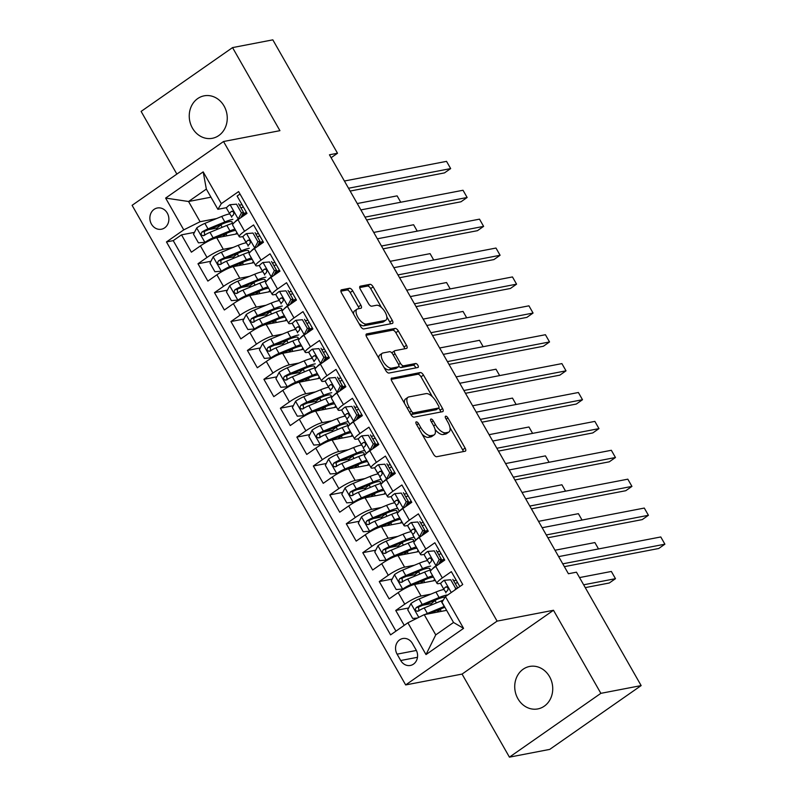 <?xml version="1.0" encoding="UTF-8"?>
<svg xmlns="http://www.w3.org/2000/svg" width="797" height="797" viewBox="0 0 797 797"><rect width="100%" height="100%" fill="white"/><g stroke="black" fill="none" stroke-linecap="round" stroke-linejoin="round"><path stroke-width="1.2" d="M416.283 421.852A2.321 1.046 55.1 0 0 416.084 421.932A2.321 1.046 55.1 0 0 416.303 424.044L433.498 454.18A3.318 1.504 55.1 0 0 436.696 456.711L465.159 451.232A3.318 1.504 55.1 0 0 465.438 451.122A3.318 1.504 55.1 0 0 465.119 448.093L447.934 417.967A2.321 1.046 55.1 0 0 445.692 416.193A2.321 1.046 55.1 0 0 445.503 416.273A2.321 1.046 55.1 0 0 445.722 418.385L447.944 422.29A10.61 4.802 55.1 0 1 448.96 431.964A10.61 4.802 55.1 0 1 448.063 432.333L445.692 432.791A10.61 4.802 55.1 0 1 435.451 424.691L433.229 420.796A2.321 1.046 55.1 0 0 430.988 419.023A2.321 1.046 55.1 0 0 430.788 419.102A2.321 1.046 55.1 0 0 431.018 421.214L433.239 425.12A10.61 4.802 55.1 0 1 434.255 434.793A10.61 4.802 55.1 0 1 433.359 435.162L430.978 435.62A10.61 4.802 55.1 0 1 420.746 427.521L418.525 423.625A2.321 1.046 55.1 0 0 416.283 421.852M192.436 128.108A21.629 18.909 -100.9 0 0 212.341 138.299A21.629 18.909 -100.9 0 0 224.067 106.031A21.629 18.909 -100.9 0 0 204.171 95.829A21.629 18.909 -100.9 0 0 192.436 128.108M517.911 698.72A21.629 18.909 -100.9 0 0 537.816 708.922A21.629 18.909 -100.9 0 0 549.541 676.643A21.629 18.909 -100.9 0 0 529.646 666.451A21.629 18.909 -100.9 0 0 517.911 698.72M151.46 224.126A10.809 9.454 -100.9 0 0 161.412 229.227A10.809 9.454 -100.9 0 0 167.28 213.088A10.809 9.454 -100.9 0 0 157.328 207.997A10.809 9.454 -100.9 0 0 151.46 224.126M352.682 290.815A3.318 1.504 55.1 0 0 349.485 288.275L341.495 289.819A3.318 1.504 55.1 0 0 341.216 289.929A3.318 1.504 55.1 0 0 341.534 292.957L360.623 326.421A3.318 1.504 55.1 0 0 363.821 328.952L392.283 323.472A3.318 1.504 55.1 0 0 392.562 323.363A3.318 1.504 55.1 0 0 392.254 320.334L373.165 286.87A3.318 1.504 55.1 0 0 369.967 284.34L360.314 286.193A3.318 1.504 55.1 0 0 360.035 286.312A3.318 1.504 55.1 0 0 360.354 289.331L368.523 303.657A3.318 1.504 55.1 0 0 371.721 306.187L376.503 305.271A8.877 4.015 55.1 0 1 384.612 311.288A8.877 4.015 55.1 0 1 385.907 320.125A8.877 4.015 55.1 0 1 385.16 320.444L366.421 324.05A8.877 4.015 55.1 0 1 358.311 318.023A8.877 4.015 55.1 0 1 357.016 309.186A8.877 4.015 55.1 0 1 357.763 308.877L360.892 308.27A3.318 1.504 55.1 0 0 361.171 308.16A3.318 1.504 55.1 0 0 360.852 305.131L352.682 290.815L350.212 292.539A3.318 1.504 55.1 0 0 347.014 290.008L340.877 291.184M279.926 130.668L232.545 47.601L272.823 39.85L337.51 153.253L329.45 154.797L568.41 573.74L576.46 572.186L641.147 685.589L600.868 693.34L553.487 610.273L497.099 621.122L223.529 141.517L279.926 130.668M391.805 378.017A3.318 1.504 55.1 0 0 391.526 378.127A3.318 1.504 55.1 0 0 391.845 381.155L410.923 414.619A3.318 1.504 55.1 0 0 414.131 417.15L442.594 411.67A3.318 1.504 55.1 0 0 442.873 411.561A3.318 1.504 55.1 0 0 442.554 408.532L423.466 375.068A3.318 1.504 55.1 0 0 420.268 372.538L391.317 378.356M385.778 370.515L366.69 337.051A3.318 1.504 55.1 0 1 366.371 334.033A3.318 1.504 55.1 0 1 366.65 333.913L395.113 328.434A3.318 1.504 55.1 0 1 398.321 330.974L406.49 345.29A3.318 1.504 55.1 0 1 406.799 348.319A3.318 1.504 55.1 0 1 406.52 348.428L394.973 350.65A3.318 1.504 55.1 0 0 394.694 350.77A3.318 1.504 55.1 0 0 395.013 353.788L400.433 363.293A3.318 1.504 55.1 0 0 403.631 365.823L415.645 363.512A2.321 1.046 55.1 0 1 417.767 365.086A2.321 1.046 55.1 0 1 418.106 367.397A2.321 1.046 55.1 0 1 417.917 367.487L388.976 373.056A3.318 1.504 55.1 0 1 385.778 370.515M217.332 227.962L208.655 229.636M194.438 232.375L181.507 234.856L191.39 252.191L200.416 245.904L207.001 257.461A13.519 2.381 -29.7 0 1 223.329 249.322L233.083 247.439M233.82 256.853L225.133 258.527M210.916 261.267L197.985 263.757L207.868 281.092L216.894 274.796L223.479 286.352A13.519 2.381 -29.7 0 1 239.807 278.213L249.561 276.34M250.298 285.754L241.611 287.418M227.394 290.158L214.463 292.648L224.355 309.983L233.372 303.687L239.967 315.243A13.519 2.381 -29.7 0 1 256.295 307.104L266.039 305.231M266.776 314.646L258.089 316.309M243.872 319.049L230.941 321.54L240.833 338.874L249.85 332.578L256.445 344.135A13.519 2.381 -29.7 0 1 272.773 335.995L282.517 334.122M283.254 343.537L274.567 345.201M260.36 347.94L247.419 350.431L257.311 367.766L266.328 361.469L272.923 373.026A13.519 2.381 -29.7 0 1 289.251 364.887L298.995 363.014M299.732 372.428L291.054 374.102M276.838 376.832L263.907 379.322L273.789 396.657L282.805 390.361L289.401 401.917A13.519 2.381 -29.7 0 1 305.729 393.778L315.473 391.905M316.22 401.319L307.532 402.993M293.316 405.723L280.385 408.213L290.267 425.548L299.293 419.252L305.879 430.808A13.519 2.381 -29.7 0 1 322.207 422.669L331.96 420.796M332.698 430.211L324.01 431.884M309.794 434.614L296.863 437.105L306.745 454.439L315.771 448.143L322.357 459.7A13.519 2.381 -29.7 0 1 338.695 451.56L348.438 449.687M349.176 459.102L340.488 460.776M326.272 463.505L313.341 465.996L323.233 483.331L332.249 477.034L338.845 488.591A13.519 2.381 -29.7 0 1 355.173 480.452L364.916 478.579M365.654 487.993L356.966 489.667M342.76 492.397L329.819 494.887L339.711 512.222L348.727 505.926L355.323 517.482A13.519 2.381 -29.7 0 1 371.651 509.343L381.394 507.47M382.132 516.884L373.444 518.558M359.238 521.288L346.297 523.778L356.189 541.113L365.205 534.817L371.8 546.373A13.519 2.381 -29.7 0 1 388.129 538.244L397.872 536.361M398.61 545.776L389.932 547.449M375.716 550.189L362.784 552.67L372.667 570.004L381.693 563.708L388.278 575.275A13.519 2.381 -29.7 0 1 404.607 567.135L414.35 565.252M415.098 574.667L406.41 576.341M392.194 579.08L379.262 581.561L389.145 598.896L398.171 592.609A13.519 2.381 -29.7 0 1 414.5 584.47L435.341 580.455M459.829 586.542L451.341 571.648L442.325 577.945A13.519 2.381 -29.7 0 0 437.025 583.404A13.519 2.381 -29.7 0 0 438.878 583.603L440.89 583.215M437.025 583.404L430.43 571.847A13.519 2.381 -29.7 0 1 435.73 566.388L444.746 560.092L434.863 542.757L425.837 549.053A13.519 2.381 -29.7 0 0 420.547 554.513A13.519 2.381 -29.7 0 0 422.4 554.712L424.412 554.323M420.547 554.513L413.952 542.956A13.519 2.381 150.3 0 1 419.252 537.497L428.268 531.201L418.385 513.866L409.359 520.162A13.519 2.381 -29.7 0 0 404.069 525.621A13.519 2.381 -29.7 0 0 405.922 525.821L407.934 525.432M404.069 525.621L397.474 514.065A13.519 2.381 150.3 0 1 402.774 508.606L411.79 502.309L401.897 484.974L392.881 491.271A13.519 2.381 -29.7 0 0 387.581 496.73A13.519 2.381 -29.7 0 0 389.444 496.93L391.457 496.541M387.581 496.73L380.996 485.174A13.519 2.381 150.3 0 1 386.286 479.714L395.312 473.418L385.419 456.083L376.403 462.38A13.519 2.381 -29.7 0 0 371.103 467.839A13.519 2.381 -29.7 0 0 372.966 468.038L374.979 467.65M371.103 467.839L364.518 456.282A13.519 2.381 150.3 0 1 369.808 450.823L378.834 444.527L368.941 427.192L359.925 433.488A13.519 2.381 -29.7 0 0 354.625 438.948A13.519 2.381 -29.7 0 0 356.478 439.147L358.491 438.758M354.625 438.948L348.03 427.391A13.519 2.381 150.3 0 1 353.33 421.932L362.346 415.635L352.463 398.301L343.447 404.597A13.519 2.381 -29.7 0 0 338.147 410.047A13.519 2.381 -29.7 0 0 340 410.256L342.013 409.867M338.147 410.047L331.552 398.49A13.519 2.381 150.3 0 1 336.852 393.041L345.868 386.744L335.985 369.409L326.959 375.706A13.519 2.381 -29.7 0 0 321.669 381.155A13.519 2.381 -29.7 0 0 323.522 381.365L325.535 380.976M321.669 381.155L315.074 369.599A13.519 2.381 150.3 0 1 320.374 364.149L329.39 357.853L319.507 340.518L310.481 346.815A13.519 2.381 -29.7 0 0 305.191 352.264A13.519 2.381 -29.7 0 0 307.044 352.473L309.057 352.085M305.191 352.264L298.596 340.708A13.519 2.381 150.3 0 1 303.896 335.258L312.912 328.962L303.019 311.627L294.003 317.923A13.519 2.381 -29.7 0 0 288.703 323.373A13.519 2.381 -29.7 0 0 290.566 323.582L292.579 323.193M288.703 323.373L282.118 311.816A13.519 2.381 150.3 0 1 287.408 306.357L296.434 300.07L286.541 282.736L277.525 289.022A13.519 2.381 -29.7 0 0 272.225 294.482A13.519 2.381 -29.7 0 0 274.088 294.681L276.101 294.302M272.225 294.482L265.64 282.925A13.519 2.381 150.3 0 1 270.93 277.466L279.956 271.179L270.063 253.835L261.047 260.131A13.519 2.381 -29.7 0 0 255.747 265.59A13.519 2.381 -29.7 0 0 257.6 265.79L259.613 265.411M255.747 265.59L249.152 254.034A13.519 2.381 150.3 0 1 254.452 248.574L263.468 242.278L253.585 224.943L244.559 231.24A13.519 2.381 -29.7 0 0 239.269 236.699A13.519 2.381 -29.7 0 0 241.122 236.898L243.135 236.51M200.416 245.904A13.519 2.381 150.3 0 1 216.744 237.765L237.586 233.75M216.894 274.796A13.519 2.381 150.3 0 1 233.222 266.656L254.064 262.641M233.372 303.687A13.519 2.381 150.3 0 1 249.7 295.548L270.542 291.533M249.85 332.578A13.519 2.381 150.3 0 1 266.178 324.439L287.03 320.424M266.328 361.469A13.519 2.381 150.3 0 1 282.656 353.33L303.508 349.315M282.805 390.361A13.519 2.381 150.3 0 1 299.144 382.221L319.986 378.206M299.293 419.252A13.519 2.381 150.3 0 1 315.622 411.113L336.464 407.108M315.771 448.143A13.519 2.381 150.3 0 1 332.1 440.004L352.941 435.999M332.249 477.034A13.519 2.381 150.3 0 1 348.578 468.895L369.419 464.89M348.727 505.926A13.519 2.381 150.3 0 1 365.056 497.786L385.907 493.781M365.205 534.817A13.519 2.381 150.3 0 1 381.534 526.678L402.385 522.673M381.693 563.708A13.519 2.381 150.3 0 1 398.022 555.579L418.863 551.564M416.044 649.824L412.418 643.468A10.471 9.156 -100.9 0 0 402.774 638.527A10.471 9.156 -100.9 0 0 397.095 654.158L400.722 660.514A10.471 9.156 -100.9 0 0 410.355 665.455A10.471 9.156 -100.9 0 0 416.044 649.824M497.099 621.122L405.663 684.932L132.103 205.327L223.529 141.517M181.507 234.856L173.228 240.634L166.463 241.939L390.58 634.87L407.885 622.796L424.213 614.656L446.629 610.343M166.463 241.939L183.758 229.865L165.627 198.084L203.185 171.873L221.317 203.653L238.612 191.579L462.738 584.51L445.443 596.584L463.565 628.365L426.006 654.576L407.885 622.796M258.497 233.561L255.877 234.059M274.975 262.452L272.355 262.95M291.453 291.343L288.833 291.851M307.931 320.235L305.311 320.743M324.419 349.126L321.789 349.634M340.897 378.017L338.277 378.525M357.375 406.908L354.755 407.416M373.853 435.8L371.233 436.308M390.331 464.691L387.711 465.199M406.809 493.582L404.189 494.09M423.297 522.483L420.667 522.981M439.775 551.375L437.154 551.873M408.672 607.972L395.74 610.452L404.756 604.166A13.519 2.381 -29.7 0 1 421.085 596.026L430.838 594.144M456.253 580.266L453.632 580.764M240.007 194.03L237.107 196.052L246.99 213.387L237.974 219.683A13.519 2.381 150.3 0 0 232.674 225.143L239.269 236.699M379.262 581.561L388.278 575.275M362.784 552.67L371.8 546.373M346.297 523.778L355.323 517.482M329.819 494.887L338.845 488.591M313.341 465.996L322.357 459.7M296.863 437.105L305.879 430.808M280.385 408.213L289.401 401.917M263.907 379.322L272.923 373.026M247.419 350.431L256.445 344.135M230.941 321.54L239.967 315.243M214.463 292.648L223.479 286.352M197.985 263.757L207.001 257.461M173.228 240.634L395.95 631.124M395.74 610.452L404.228 625.346M210.966 197.188L188.55 201.502L200.087 221.725L216.595 218.547M424.213 614.656L435.75 634.88L453.533 622.467L442.006 602.243L445.443 596.584M553.487 610.273L462.061 674.083L509.432 757.15L600.868 693.34M509.432 757.15L549.711 749.399L641.147 685.589M232.545 47.601L141.119 111.411L176.864 174.085M462.061 674.083L405.663 684.932M331.114 157.716L337.51 153.253M226.657 207.619L217.88 209.312L206.343 189.088L188.55 201.502L165.627 198.084M242.019 204.67L239.399 205.168M431.575 603.558L422.888 605.232M221.317 203.653L217.88 209.312M200.087 221.725L183.758 229.865M435.75 634.88L426.006 654.576M453.533 622.467L463.565 628.365M203.185 171.873L206.343 189.088M422.121 434.235A10.61 4.802 55.1 0 0 428.507 437.344L430.978 435.62M434.255 434.793L431.785 436.517A10.61 4.802 55.1 0 1 430.878 436.895L428.507 437.344M435.072 429.483A10.61 4.802 55.1 0 0 443.222 434.514L445.692 432.791M448.96 431.964L446.489 433.688A10.61 4.802 55.1 0 1 445.593 434.056L443.222 434.514M463.306 451.59A3.318 1.504 55.1 0 0 462.649 449.817L449.996 427.62M432.373 396.737L420.995 376.792A3.318 1.504 55.1 0 0 417.797 374.261L391.188 379.382M440.741 412.029A3.318 1.504 55.1 0 0 440.083 410.256L438.778 407.964A2.321 1.046 55.1 0 0 438.559 405.842L436.218 401.728A10.61 4.802 55.1 0 0 425.987 393.628L408.901 396.916A10.61 4.802 55.1 0 0 408.004 397.285A10.61 4.802 55.1 0 0 409.02 406.958L411.362 411.073A2.321 1.046 55.1 0 0 413.603 412.846L438.589 408.034A2.321 1.046 55.1 0 0 438.788 407.954L436.318 409.678A2.321 1.046 55.1 0 0 436.457 409.528M410.903 414.579A2.321 1.046 55.1 0 0 411.132 414.57L413.603 412.846M436.318 409.678A2.321 1.046 55.1 0 1 436.118 409.758L411.132 414.57M408.004 397.285L405.534 399.008A10.61 4.802 55.1 0 0 404.497 403.352M366.032 335.288L392.642 330.167L395.113 328.434M404.667 348.787A3.318 1.504 55.1 0 0 404.009 347.014L395.85 332.698A3.318 1.504 55.1 0 0 392.642 330.167M392.503 352.374A3.318 1.504 55.1 0 0 392.224 352.493A3.318 1.504 55.1 0 0 391.905 352.981M398.849 366.251A3.318 1.504 55.1 0 0 401.16 367.547L413.175 365.235L415.645 363.512M415.795 367.885A2.321 1.046 55.1 0 0 413.175 365.235M382.998 352.961A8.877 4.015 55.1 0 0 382.241 353.27A8.877 4.015 55.1 0 0 383.546 362.107A8.877 4.015 55.1 0 0 391.656 368.134L398.251 366.859A3.318 1.504 55.1 0 0 398.53 366.74A3.318 1.504 55.1 0 0 398.221 363.721L392.801 354.217A3.318 1.504 55.1 0 0 389.603 351.686L382.998 352.961M382.241 353.27L379.77 354.994A8.877 4.015 55.1 0 0 378.884 358.441M384.005 367.417A8.877 4.015 55.1 0 0 389.175 369.858L391.656 368.134M396.268 368.244A3.318 1.504 55.1 0 1 396.059 368.473A3.318 1.504 55.1 0 1 395.78 368.583L389.175 369.858M359.039 308.628A3.318 1.504 55.1 0 0 358.381 306.855L350.212 292.539M357.016 309.186L354.545 310.91A8.877 4.015 55.1 0 0 353.619 314.148M358.959 323.502A8.877 4.015 55.1 0 0 363.95 325.774L366.421 324.05M385.907 320.125L383.437 321.858A8.877 4.015 55.1 0 1 382.69 322.167L363.95 325.774M381.494 307.542L370.695 288.594A3.318 1.504 55.1 0 0 367.497 286.063L359.696 287.568M390.43 323.831A3.318 1.504 55.1 0 0 389.783 322.058L386.834 316.887M425 614.507A8.956 1.574 -29.7 0 1 427.351 613.431L444.198 606.487A25.853 4.553 -29.7 0 1 444.377 606.407M429.165 613.71L442.265 608.3A21.459 3.786 -29.7 0 1 444.885 607.294M417.439 618.034L412.677 618.442L407.735 609.775L411.033 603.439A8.956 1.574 -29.7 0 1 419.112 598.985L435.949 592.041A25.853 4.553 -29.7 0 1 443.979 589.481M436.427 599.653A21.459 3.786 -29.7 0 1 435.072 600.619A10.64 1.873 150.3 0 0 431.028 604.833L431.167 605.072M438.519 610.821A2.032 0.917 55.1 0 0 437.643 610.213M585.267 587.618L609.297 582.996L615.473 578.682L611.359 571.459L579.539 577.576M441.219 611.389L440.183 609.575A10.64 1.873 150.3 0 0 436.965 612.206M447.097 594.97A25.853 4.553 150.3 0 0 439.087 597.531L422.241 604.475A8.956 1.574 150.3 0 0 416.213 607.593C414.709 610.123 415.367 611.279 418.196 611.06A8.956 1.574 -29.7 0 1 424.223 607.942L441.06 600.998A25.853 4.553 -29.7 0 1 443.291 600.111M440.183 609.575A21.459 3.786 150.3 0 0 441.528 608.609M418.913 610.92L418.535 607.145A4.563 0.807 -29.7 0 1 420.308 606.298L437.154 599.344A21.459 3.786 -29.7 0 1 445.115 597.122M417.489 611.339L418.196 611.06M583.663 584.799L615.473 578.682M454.858 590.019L455.675 588.435L450.733 579.768L444.148 580.326A8.956 1.574 150.3 0 0 440.761 583.852A8.956 1.574 150.3 0 0 440.771 583.872L443.879 589.322A8.956 1.574 150.3 0 0 443.899 589.362L445.892 592.37M444.148 580.326L450.733 579.768M455.197 583.504A21.459 3.786 150.3 0 0 457.538 582.527M457.747 587.997L452.826 579.359M564.366 566.657L658.721 548.495L664.897 544.192L562.762 563.838M664.897 544.192L660.783 536.959L558.647 556.615M445.872 592.809L445.882 592.829A8.956 1.574 -29.7 0 1 445.872 592.809A8.956 1.574 -29.7 0 1 447.595 590.537C448.581 588.106 447.924 586.951 445.623 587.07A8.956 1.574 150.3 0 0 443.889 589.342L440.761 583.852M446.131 586.831L446.728 586.851M455.675 588.435L457.677 588.047M427.501 560.59A25.853 4.553 -29.7 0 0 419.471 563.14L402.634 570.094A8.956 1.574 -29.7 0 0 394.555 574.537L391.257 580.883L396.199 589.551L402.794 588.993A8.956 1.574 -29.7 0 1 410.873 584.54L427.71 577.586A25.853 4.553 -29.7 0 1 432.681 575.783M402.794 588.993L404.607 588.634M405.713 588.047A4.563 0.807 -29.7 0 1 408.941 586.363L425.787 579.409A21.459 3.786 -29.7 0 1 433.478 577.187M434.654 579.24A21.459 3.786 -29.7 0 1 433.349 580.834M419.939 570.762A21.459 3.786 -29.7 0 1 418.594 571.728A10.64 1.873 150.3 0 0 414.55 575.942L414.689 576.181M422.041 581.93A2.032 0.917 55.1 0 0 421.155 581.322M424.741 582.497L423.705 580.684A10.64 1.873 150.3 0 0 420.487 583.314M430.619 566.079A25.853 4.553 150.3 0 0 422.609 568.63L405.763 575.583A8.956 1.574 150.3 0 0 399.735 578.702C398.221 581.232 398.889 582.388 401.708 582.169A8.956 1.574 -29.7 0 1 407.735 579.05L424.582 572.097A25.853 4.553 -29.7 0 1 431.575 569.745M423.705 580.684A21.459 3.786 150.3 0 0 425.05 579.718M402.435 582.029L402.057 578.253A4.563 0.807 -29.7 0 1 403.83 577.407L420.677 570.453A21.459 3.786 -29.7 0 1 429.892 568.729A21.459 3.786 -29.7 0 1 429.533 570.293M401.011 582.438L401.708 582.169M598.517 548.944L594.881 542.568L555.001 550.239M411.023 531.699A25.853 4.553 -29.7 0 0 402.993 534.249L386.147 541.203A8.956 1.574 -29.7 0 0 378.067 545.646L374.779 551.992L379.721 560.66L386.316 560.092A8.956 1.574 -29.7 0 1 394.385 555.648L411.232 548.695A25.853 4.553 -29.7 0 1 416.193 546.891M386.316 560.092L388.129 559.743M389.235 559.155A4.563 0.807 -29.7 0 1 392.463 557.472L409.299 550.518A21.459 3.786 -29.7 0 1 417 548.296M418.166 550.348A21.459 3.786 -29.7 0 1 416.871 551.942M403.461 541.87A21.459 3.786 -29.7 0 1 402.116 542.837A10.64 1.873 150.3 0 0 398.072 547.041L398.211 547.29M405.553 553.038A2.032 0.917 55.1 0 0 404.677 552.431M408.263 553.606L407.227 551.793A10.64 1.873 150.3 0 0 404.009 554.423M414.141 537.188A25.853 4.553 150.3 0 0 406.121 539.738L389.285 546.692A8.956 1.574 150.3 0 0 383.257 549.81C381.743 552.341 382.401 553.497 385.23 553.277A8.956 1.574 -29.7 0 1 391.257 550.159L408.104 543.205A25.853 4.553 -29.7 0 1 415.098 540.854M407.227 551.793A21.459 3.786 150.3 0 0 408.572 550.827M385.957 553.138L385.569 549.362A4.563 0.807 -29.7 0 1 387.352 548.515L404.199 541.562A21.459 3.786 -29.7 0 1 413.404 539.838A21.459 3.786 -29.7 0 1 413.055 541.402M384.533 553.546L385.23 553.277M582.039 520.052L578.393 513.676L538.523 521.348M394.545 502.807A25.853 4.553 -29.7 0 0 386.515 505.358L369.669 512.312A8.956 1.574 -29.7 0 0 361.589 516.755L358.301 523.101L363.243 531.768L369.828 531.201A8.956 1.574 -29.7 0 1 377.908 526.757L394.754 519.803A25.853 4.553 -29.7 0 1 399.715 518M369.828 531.201L371.651 530.852M372.757 530.264A4.563 0.807 -29.7 0 1 375.985 528.58L392.821 521.627A21.459 3.786 -29.7 0 1 400.522 519.405M401.688 521.457A21.459 3.786 -29.7 0 1 400.393 523.051M386.983 512.969A21.459 3.786 -29.7 0 1 385.638 513.945A10.64 1.873 150.3 0 0 381.594 518.15L381.733 518.399M389.075 524.147A2.032 0.917 55.1 0 0 388.199 523.539M391.775 524.715L390.749 522.902A10.64 1.873 150.3 0 0 387.531 525.532M397.663 508.297A25.853 4.553 150.3 0 0 389.643 510.847L372.797 517.801A8.956 1.574 150.3 0 0 366.779 520.919C365.265 523.45 365.923 524.605 368.752 524.386A8.956 1.574 -29.7 0 1 374.779 521.268L391.626 514.314A25.853 4.553 -29.7 0 1 398.62 511.963M390.749 522.902A21.459 3.786 150.3 0 0 392.094 521.925M369.479 524.247L369.091 520.471A4.563 0.807 -29.7 0 1 370.874 519.624L387.721 512.67A21.459 3.786 -29.7 0 1 396.926 510.947A21.459 3.786 -29.7 0 1 396.577 512.511M368.055 524.655L368.752 524.386M565.551 491.161L561.915 484.785L522.045 492.456M378.067 473.916A25.853 4.553 -29.7 0 0 370.037 476.467L353.191 483.42A8.956 1.574 -29.7 0 0 345.111 487.864L341.813 494.2L346.765 502.877L353.35 502.309A8.956 1.574 -29.7 0 1 361.43 497.866L378.276 490.912A25.853 4.553 -29.7 0 1 383.237 489.109M353.35 502.309L355.173 501.961M356.269 501.373A4.563 0.807 -29.7 0 1 359.497 499.689L376.343 492.735A21.459 3.786 -29.7 0 1 384.044 490.514M385.21 492.566A21.459 3.786 -29.7 0 1 383.915 494.16M370.505 484.078A21.459 3.786 -29.7 0 1 369.16 485.054A10.64 1.873 150.3 0 0 365.106 489.258L365.245 489.507M372.597 495.256A2.032 0.917 55.1 0 0 371.721 494.648M375.297 495.824L374.261 494.01A10.64 1.873 150.3 0 0 371.043 496.641M381.185 479.405A25.853 4.553 150.3 0 0 373.165 481.956L356.319 488.91A8.956 1.574 150.3 0 0 350.291 492.028C348.787 494.558 349.445 495.714 352.274 495.495A8.956 1.574 -29.7 0 1 358.301 492.377L375.148 485.423A25.853 4.553 -29.7 0 1 382.142 483.072M374.261 494.01A21.459 3.786 150.3 0 0 375.616 493.034M353.001 495.355L352.613 491.58A4.563 0.807 -29.7 0 1 354.396 490.733L371.233 483.779A21.459 3.786 -29.7 0 1 380.448 482.046A21.459 3.786 -29.7 0 1 380.099 483.62M351.577 495.764L352.274 495.495M549.073 462.27L545.437 455.884L505.567 463.565M436.676 565.731L435.899 565.88L439.197 559.544L434.255 550.876L427.66 551.434A8.956 1.574 150.3 0 0 424.283 554.961A8.956 1.574 150.3 0 0 424.293 554.981L427.411 560.45A8.956 1.574 150.3 0 0 427.421 560.47L429.414 563.479M427.66 551.434L434.255 550.876M438.719 554.612A21.459 3.786 150.3 0 0 441.06 553.626M435.899 565.88A8.956 1.574 150.3 0 0 432.691 568.719M439.197 559.544L441.289 559.135L436.348 550.468M441.289 559.135L438.539 564.425M547.888 537.766L642.243 519.604L648.419 515.29L546.284 534.946M648.419 515.29L644.295 508.068L542.159 527.724M439.824 561.965A25.853 4.553 150.3 0 0 444.626 559.883M444.188 559.115A21.459 3.786 -29.7 0 1 440.522 560.61M429.384 563.917L429.394 563.937A8.956 1.574 -29.7 0 1 429.384 563.917A8.956 1.574 -29.7 0 1 431.117 561.646C432.104 559.215 431.436 558.059 429.145 558.179A8.956 1.574 150.3 0 0 427.411 560.45L424.293 554.981M429.653 557.94L430.25 557.96M420.198 536.839L419.421 536.989L422.719 530.643L417.777 521.975L411.182 522.543A8.956 1.574 150.3 0 0 407.795 526.07A8.956 1.574 150.3 0 0 407.805 526.08L412.936 534.588M411.182 522.543L417.777 521.975M422.231 525.721A21.459 3.786 150.3 0 0 424.582 524.735M419.421 536.989A8.956 1.574 150.3 0 0 416.213 539.828M422.719 530.643L424.811 530.244L419.87 521.577M424.811 530.244L422.061 535.534M531.41 508.865L625.765 490.713L631.941 486.399L529.806 506.055M631.941 486.399L627.817 479.176L525.681 498.832M423.337 533.073A25.853 4.553 150.3 0 0 428.148 530.991M427.71 530.224A21.459 3.786 -29.7 0 1 424.044 531.719M412.906 535.026L415.835 540.157L412.916 535.036A8.956 1.574 -29.7 0 1 412.906 535.026A8.956 1.574 -29.7 0 1 414.639 532.755C415.616 530.324 414.958 529.168 412.657 529.288A8.956 1.574 150.3 0 0 410.933 531.559A8.956 1.574 150.3 0 0 410.943 531.569M413.175 529.049L413.773 529.069M403.72 507.948L402.943 508.097L406.241 501.751L401.289 493.084L394.704 493.652A8.956 1.574 150.3 0 0 391.317 497.179A8.956 1.574 150.3 0 0 391.327 497.189L396.458 505.697M394.704 493.652L401.289 493.084M405.753 496.83A21.459 3.786 150.3 0 0 408.104 495.844M402.943 508.097A8.956 1.574 150.3 0 0 399.725 510.927M406.241 501.751L408.333 501.353L403.392 492.685M408.333 501.353L405.583 506.643M514.932 479.973L609.277 461.822L615.463 457.508L513.328 477.164M615.463 457.508L611.339 450.285L509.203 469.941M406.859 504.182A25.853 4.553 150.3 0 0 411.67 502.09M411.232 501.333A21.459 3.786 -29.7 0 1 407.566 502.827M396.428 506.135L399.357 511.266L396.438 506.145A8.956 1.574 -29.7 0 1 396.428 506.135A8.956 1.574 -29.7 0 1 398.161 503.863C399.138 501.423 398.48 500.267 396.179 500.396A8.956 1.574 150.3 0 0 394.445 502.668A8.956 1.574 150.3 0 0 394.455 502.678L391.327 497.189M396.697 500.157L397.295 500.177M387.232 479.057L386.465 479.206L389.763 472.86L384.812 464.193L378.226 464.751A8.956 1.574 150.3 0 0 374.839 468.287A8.956 1.574 150.3 0 0 374.849 468.297L379.98 476.805M378.226 464.751L384.812 464.193M389.275 467.939A21.459 3.786 150.3 0 0 391.626 466.952M386.465 479.206A8.956 1.574 150.3 0 0 383.247 482.036M389.763 472.86L391.855 472.462L386.914 463.794M391.855 472.462L389.105 477.752M498.454 451.082L592.799 432.93L598.975 428.617L496.84 448.273M598.975 428.617L594.861 421.394L492.725 441.05M390.381 475.291A25.853 4.553 150.3 0 0 395.182 473.199M394.754 472.442A21.459 3.786 -29.7 0 1 391.088 473.936M379.95 477.244L382.869 482.374L379.96 477.254A8.956 1.574 -29.7 0 1 379.95 477.244A8.956 1.574 -29.7 0 1 381.683 474.972C382.66 472.531 382.002 471.376 379.701 471.495A8.956 1.574 150.3 0 0 377.967 473.777A8.956 1.574 150.3 0 0 377.977 473.787L374.849 468.297M380.209 471.266L380.817 471.286M361.579 445.025A25.853 4.553 -29.7 0 0 353.559 447.575L336.713 454.529A8.956 1.574 -29.7 0 0 328.633 458.972L325.335 465.309L330.277 473.976L336.872 473.418A8.956 1.574 -29.7 0 1 344.952 468.975L361.798 462.021A25.853 4.553 -29.7 0 1 366.759 460.208M336.872 473.418L338.685 473.069M339.791 472.482A4.563 0.807 -29.7 0 1 343.019 470.788L359.865 463.844A21.459 3.786 -29.7 0 1 367.556 461.622M368.732 463.675A21.459 3.786 -29.7 0 1 367.437 465.269M354.027 455.187A21.459 3.786 -29.7 0 1 352.682 456.163A10.64 1.873 150.3 0 0 348.628 460.367L348.767 460.616M356.12 466.365A2.032 0.917 55.1 0 0 355.243 465.757M358.819 466.922L357.783 465.119A10.64 1.873 150.3 0 0 354.565 467.749M364.707 450.514A25.853 4.553 150.3 0 0 356.687 453.065L339.841 460.018A8.956 1.574 150.3 0 0 333.813 463.127C332.309 465.667 332.967 466.823 335.796 466.604A8.956 1.574 -29.7 0 1 341.823 463.485L358.66 456.532A25.853 4.553 -29.7 0 1 365.664 454.18M357.783 465.119A21.459 3.786 150.3 0 0 359.138 464.143M336.523 466.454L336.135 462.688A4.563 0.807 -29.7 0 1 337.908 461.832L354.755 454.888A21.459 3.786 -29.7 0 1 363.97 453.154A21.459 3.786 -29.7 0 1 363.611 454.728M335.089 466.873L335.796 466.604M532.595 433.379L528.959 426.993L489.089 434.674M370.754 450.166L369.987 450.305L373.275 443.969L368.334 435.301L361.748 435.859A8.956 1.574 150.3 0 0 358.361 439.396A8.956 1.574 150.3 0 0 358.371 439.406L363.502 447.914M361.748 435.859L368.334 435.301M372.797 439.047A21.459 3.786 150.3 0 0 375.138 438.061M369.987 450.305A8.956 1.574 150.3 0 0 366.769 453.144M373.275 443.969L375.377 443.57L370.426 434.903M375.377 443.57L372.627 448.86M481.966 422.191L576.321 404.039L582.497 399.725L480.362 419.381M582.497 399.725L578.383 392.503L476.247 412.159M373.903 446.4A25.853 4.553 150.3 0 0 378.705 444.308M378.276 443.55A21.459 3.786 -29.7 0 1 374.61 445.045M363.472 448.352L366.391 453.483L363.482 448.362A8.956 1.574 -29.7 0 1 363.472 448.352A8.956 1.574 -29.7 0 1 365.195 446.071C366.182 443.64 365.524 442.484 363.223 442.604A8.956 1.574 150.3 0 0 361.489 444.885A8.956 1.574 150.3 0 0 361.499 444.895L358.371 439.406M363.731 442.365L364.329 442.395M345.101 416.134A25.853 4.553 -29.7 0 0 337.071 418.684L320.235 425.628A8.956 1.574 -29.7 0 0 312.155 430.081L308.857 436.417L313.799 445.085L320.394 444.527A8.956 1.574 -29.7 0 1 328.474 440.074L345.31 433.13A25.853 4.553 -29.7 0 1 350.281 431.316M320.394 444.527L322.207 444.178M323.313 443.59A4.563 0.807 -29.7 0 1 326.541 441.897L343.387 434.953A21.459 3.786 -29.7 0 1 351.078 432.731M352.254 434.783A21.459 3.786 -29.7 0 1 350.959 436.377M337.549 426.295A21.459 3.786 -29.7 0 1 336.195 427.262A10.64 1.873 150.3 0 0 332.15 431.476L332.289 431.725M339.642 437.473A2.032 0.917 55.1 0 0 338.765 436.856M342.341 438.031L341.305 436.218A10.64 1.873 150.3 0 0 338.087 438.858M348.219 421.623A25.853 4.553 150.3 0 0 340.209 424.173L323.363 431.117A8.956 1.574 150.3 0 0 317.336 434.235C315.831 436.776 316.489 437.932 319.318 437.702A8.956 1.574 -29.7 0 1 325.335 434.584L342.182 427.64A25.853 4.553 -29.7 0 1 349.176 425.289M341.305 436.218A21.459 3.786 150.3 0 0 342.65 435.252M320.035 437.563L319.657 433.797A4.563 0.807 -29.7 0 1 321.43 432.94L338.277 425.997A21.459 3.786 -29.7 0 1 347.492 424.263A21.459 3.786 -29.7 0 1 347.133 425.837M318.611 437.981L319.318 437.702M516.117 404.487L512.481 398.101L472.601 405.773M354.276 421.264L353.509 421.414L356.797 415.078L351.856 406.41L345.27 406.968A8.956 1.574 150.3 0 0 341.883 410.505A8.956 1.574 150.3 0 0 341.893 410.515L347.014 419.023M345.27 406.968L351.856 406.41M356.319 410.156A21.459 3.786 150.3 0 0 358.66 409.17M353.509 421.414A8.956 1.574 150.3 0 0 350.291 424.253M356.797 415.078L358.889 414.679L353.948 406.012M358.889 414.679L356.139 419.969M465.488 393.3L559.843 375.148L566.019 370.834L463.884 390.49M566.019 370.834L561.895 363.611L459.769 383.267M357.425 417.508A25.853 4.553 150.3 0 0 362.227 415.416M361.798 414.659A21.459 3.786 -29.7 0 1 358.122 416.154M346.984 419.461L349.913 424.582L346.994 419.471A8.956 1.574 -29.7 0 1 346.984 419.461A8.956 1.574 -29.7 0 1 348.717 417.18C349.704 414.749 349.046 413.593 346.745 413.713A8.956 1.574 150.3 0 0 345.011 415.994A8.956 1.574 150.3 0 0 345.021 416.004L341.883 410.505M347.253 413.474L347.851 413.504M328.623 387.232A25.853 4.553 -29.7 0 0 320.593 389.793L303.747 396.737A8.956 1.574 -29.7 0 0 295.677 401.19L292.379 407.526L297.321 416.193L303.916 415.635A8.956 1.574 -29.7 0 1 311.996 411.182L328.832 404.238A25.853 4.553 -29.7 0 1 333.794 402.425M303.916 415.635L305.729 415.287M306.835 414.689A4.563 0.807 -29.7 0 1 310.063 413.005L326.909 406.062A21.459 3.786 -29.7 0 1 334.601 403.84M335.776 405.892A21.459 3.786 -29.7 0 1 334.471 407.486M321.061 397.404A21.459 3.786 -29.7 0 1 319.717 398.37A10.64 1.873 150.3 0 0 315.672 402.585L315.811 402.834M323.164 408.572A2.032 0.917 55.1 0 0 322.277 407.964M325.863 409.14L324.827 407.327A10.64 1.873 150.3 0 0 321.609 409.957M331.741 392.732A25.853 4.553 150.3 0 0 323.721 395.282L306.885 402.226A8.956 1.574 150.3 0 0 300.858 405.344C299.343 407.885 300.001 409.04 302.83 408.811A8.956 1.574 -29.7 0 1 308.857 405.693L325.704 398.749A25.853 4.553 -29.7 0 1 332.698 396.398M324.827 407.327A21.459 3.786 150.3 0 0 326.172 406.36M303.557 408.672L303.179 404.906A4.563 0.807 -29.7 0 1 304.952 404.049L321.799 397.105A21.459 3.786 -29.7 0 1 331.014 395.372A21.459 3.786 -29.7 0 1 330.655 396.946M302.133 409.09L302.83 408.811M499.639 375.596L495.993 369.21L456.123 376.881M337.798 392.373L337.021 392.522L340.319 386.186L335.378 377.519L328.782 378.077A8.956 1.574 150.3 0 0 325.395 381.604A8.956 1.574 150.3 0 0 325.405 381.624L328.523 387.083A8.956 1.574 150.3 0 0 328.543 387.113L330.536 390.132M328.782 378.077L335.378 377.519M339.841 381.265A21.459 3.786 150.3 0 0 342.182 380.279M337.021 392.522A8.956 1.574 150.3 0 0 333.813 395.362M340.319 386.186L342.411 385.788L337.47 377.12M342.411 385.788L339.661 391.078M449.01 364.408L543.365 346.257L549.541 341.943L447.406 361.599M549.541 341.943L545.417 334.72L443.281 354.376M340.947 388.617A25.853 4.553 150.3 0 0 345.749 386.525M345.31 385.768A21.459 3.786 -29.7 0 1 341.644 387.262M330.506 390.56L330.516 390.58A8.956 1.574 -29.7 0 1 330.506 390.56A8.956 1.574 -29.7 0 1 332.239 388.288C333.226 385.858 332.558 384.702 330.267 384.821A8.956 1.574 150.3 0 0 328.533 387.093L325.395 381.604M330.775 384.582L331.373 384.612M312.145 358.341A25.853 4.553 -29.7 0 0 304.115 360.902L287.269 367.845A8.956 1.574 -29.7 0 0 279.189 372.299L275.901 378.635L280.843 387.302L287.438 386.744A8.956 1.574 -29.7 0 1 295.508 382.291L312.354 375.347A25.853 4.553 -29.7 0 1 317.316 373.534M287.438 386.744L289.251 386.396M290.357 385.798A4.563 0.807 -29.7 0 1 293.585 384.114L310.422 377.17A21.459 3.786 -29.7 0 1 318.123 374.949M319.288 377.001A21.459 3.786 -29.7 0 1 317.993 378.595M304.584 368.513A21.459 3.786 -29.7 0 1 303.239 369.479A10.64 1.873 150.3 0 0 299.194 373.693L299.333 373.942M306.676 379.681A2.032 0.917 55.1 0 0 305.799 379.073M309.385 380.249L308.349 378.436A10.64 1.873 150.3 0 0 305.131 381.066M315.263 363.84A25.853 4.553 150.3 0 0 307.243 366.391L290.407 373.335A8.956 1.574 150.3 0 0 284.38 376.453C282.865 378.993 283.523 380.149 286.352 379.92A8.956 1.574 -29.7 0 1 292.379 376.802L309.226 369.858A25.853 4.553 -29.7 0 1 316.22 367.507M308.349 378.436A21.459 3.786 150.3 0 0 309.694 377.469M287.079 379.78L286.691 376.005A4.563 0.807 -29.7 0 1 288.474 375.158L305.321 368.214A21.459 3.786 -29.7 0 1 314.526 366.481A21.459 3.786 -29.7 0 1 314.177 368.055M285.655 380.199L286.352 379.92M483.161 346.695L479.515 340.319L439.645 347.99M321.321 363.482L320.543 363.631L323.841 357.295L318.9 348.628L312.304 349.186A8.956 1.574 150.3 0 0 308.917 352.712A8.956 1.574 150.3 0 0 308.927 352.732L314.058 361.24M312.304 349.186L318.9 348.628M323.353 352.374A21.459 3.786 150.3 0 0 325.704 351.387M320.543 363.631A8.956 1.574 150.3 0 0 317.336 366.471M323.841 357.295L325.933 356.897L320.992 348.229M325.933 356.897L323.183 362.187M432.532 335.517L526.887 317.365L533.063 313.052L430.928 332.708M533.063 313.052L528.939 305.829L426.803 325.485M324.459 359.726A25.853 4.553 150.3 0 0 329.271 357.634M328.832 356.877A21.459 3.786 -29.7 0 1 325.166 358.371M314.028 361.669L314.038 361.689A8.956 1.574 -29.7 0 1 314.028 361.669A8.956 1.574 -29.7 0 1 315.761 359.397C316.738 356.966 316.08 355.811 313.779 355.93A8.956 1.574 150.3 0 0 312.055 358.202A8.956 1.574 150.3 0 0 312.065 358.222M314.297 355.691L314.895 355.721M295.667 329.45A25.853 4.553 -29.7 0 0 287.637 332.01L270.791 338.954A8.956 1.574 -29.7 0 0 262.711 343.407L259.423 349.744L264.365 358.411L270.95 357.853A8.956 1.574 -29.7 0 1 279.03 353.4L295.876 346.456A25.853 4.553 -29.7 0 1 300.838 344.643M270.95 357.853L272.773 357.504M273.879 356.907A4.563 0.807 -29.7 0 1 277.107 355.223L293.944 348.279A21.459 3.786 -29.7 0 1 301.645 346.047M302.81 348.1A21.459 3.786 -29.7 0 1 301.515 349.704M288.106 339.622A21.459 3.786 -29.7 0 1 286.761 340.588A10.64 1.873 150.3 0 0 282.706 344.802L282.845 345.041M290.198 350.79A2.032 0.917 55.1 0 0 289.321 350.182M292.897 351.357L291.871 349.544A10.64 1.873 150.3 0 0 288.653 352.174M298.785 334.949A25.853 4.553 150.3 0 0 290.766 337.5L273.919 344.443A8.956 1.574 150.3 0 0 267.892 347.562C266.387 350.102 267.045 351.258 269.874 351.029A8.956 1.574 -29.7 0 1 275.901 347.91L292.748 340.967A25.853 4.553 -29.7 0 1 299.742 338.605M291.871 349.544A21.459 3.786 150.3 0 0 293.216 348.578M270.601 350.889L270.213 347.113A4.563 0.807 -29.7 0 1 271.996 346.267L288.833 339.323A21.459 3.786 -29.7 0 1 298.048 337.589A21.459 3.786 -29.7 0 1 297.699 339.153M269.177 351.308L269.874 351.029M466.673 317.804L463.037 311.428L423.167 319.099M304.843 334.591L304.065 334.74L307.363 328.404L302.412 319.736L295.826 320.294A8.956 1.574 150.3 0 0 292.439 323.821A8.956 1.574 150.3 0 0 292.449 323.841L297.58 332.349M295.826 320.294L302.412 319.736M306.875 323.482A21.459 3.786 150.3 0 0 309.226 322.496M304.065 334.74A8.956 1.574 150.3 0 0 300.848 337.579M307.363 328.404L309.455 327.995L304.514 319.328M309.455 327.995L306.706 333.285M416.054 306.626L510.399 288.474L516.576 284.16L414.45 303.806M516.576 284.16L512.461 276.938L410.325 296.584M307.981 330.835A25.853 4.553 150.3 0 0 312.783 328.743M312.354 327.985A21.459 3.786 -29.7 0 1 308.688 329.48M297.55 332.777L297.56 332.797A8.956 1.574 -29.7 0 1 297.55 332.777A8.956 1.574 -29.7 0 1 299.283 330.506C300.26 328.075 299.602 326.919 297.301 327.039A8.956 1.574 150.3 0 0 295.567 329.31A8.956 1.574 150.3 0 0 295.577 329.33L292.449 323.841M297.809 326.8L298.417 326.83M279.179 300.559A25.853 4.553 -29.7 0 0 271.159 303.119L254.313 310.063A8.956 1.574 -29.7 0 0 246.233 314.516L242.936 320.852L247.887 329.52L254.472 328.962A8.956 1.574 -29.7 0 1 262.552 324.509L279.398 317.565A25.853 4.553 -29.7 0 1 284.36 315.751M254.472 328.962L256.295 328.613M257.391 328.015A4.563 0.807 -29.7 0 1 260.619 326.332L277.466 319.388A21.459 3.786 -29.7 0 1 285.167 317.156M286.332 319.208A21.459 3.786 -29.7 0 1 285.037 320.812M271.628 310.73A21.459 3.786 -29.7 0 1 270.283 311.697A10.64 1.873 150.3 0 0 266.228 315.911L266.367 316.15M273.72 321.898A2.032 0.917 55.1 0 0 272.843 321.291M276.42 322.466L275.383 320.653A10.64 1.873 150.3 0 0 272.166 323.283M282.307 306.048A25.853 4.553 150.3 0 0 274.288 308.608L257.441 315.552A8.956 1.574 150.3 0 0 251.414 318.67C249.909 321.201 250.567 322.357 253.396 322.137A8.956 1.574 -29.7 0 1 259.423 319.019L276.26 312.075A25.853 4.553 -29.7 0 1 283.264 309.714M275.383 320.653A21.459 3.786 150.3 0 0 276.738 319.687M254.123 321.998L253.735 318.222A4.563 0.807 -29.7 0 1 255.518 317.375L272.355 310.432A21.459 3.786 -29.7 0 1 281.57 308.698A21.459 3.786 -29.7 0 1 281.221 310.262M252.689 322.416L253.396 322.137M450.195 288.912L446.559 282.536L406.689 290.208M288.355 305.699L287.587 305.849L290.875 299.513L285.934 290.845L279.348 291.403A8.956 1.574 150.3 0 0 275.961 294.93A8.956 1.574 150.3 0 0 275.971 294.95L281.102 303.448M279.348 291.403L285.934 290.845M290.397 294.591A21.459 3.786 150.3 0 0 292.748 293.605M287.587 305.849A8.956 1.574 150.3 0 0 284.37 308.688M290.875 299.513L292.977 299.104L288.026 290.437M292.977 299.104L290.228 304.394M399.566 277.735L493.921 259.583L500.098 255.269L397.962 274.915M500.098 255.269L495.983 248.046L393.848 267.692M291.503 301.943A25.853 4.553 150.3 0 0 296.305 299.851M295.876 299.094A21.459 3.786 -29.7 0 1 292.21 300.579M281.072 303.886L281.082 303.906A8.956 1.574 -29.7 0 1 281.072 303.886A8.956 1.574 -29.7 0 1 282.805 301.615C283.782 299.184 283.124 298.028 280.823 298.148A8.956 1.574 150.3 0 0 279.089 300.419A8.956 1.574 150.3 0 0 279.099 300.439L275.971 294.95M281.331 297.909L281.939 297.939M262.701 271.667A25.853 4.553 -29.7 0 0 254.671 274.228L237.835 281.172A8.956 1.574 -29.7 0 0 229.755 285.625L226.458 291.961L231.399 300.628L237.994 300.07A8.956 1.574 -29.7 0 1 246.074 295.617L262.92 288.673A25.853 4.553 -29.7 0 1 267.882 286.86M237.994 300.07L239.807 299.722M240.913 299.124A4.563 0.807 -29.7 0 1 244.141 297.44L260.988 290.497A21.459 3.786 -29.7 0 1 268.679 288.265M269.854 290.317A21.459 3.786 -29.7 0 1 268.559 291.921M255.15 281.839A21.459 3.786 -29.7 0 1 253.795 282.805A10.64 1.873 150.3 0 0 249.75 287.02L249.889 287.259M257.242 293.007A2.032 0.917 55.1 0 0 256.365 292.399M259.942 293.575L258.905 291.762A10.64 1.873 150.3 0 0 255.688 294.392M265.819 277.157A25.853 4.553 150.3 0 0 257.81 279.717L240.963 286.661A8.956 1.574 150.3 0 0 234.936 289.779C233.431 292.31 234.089 293.465 236.918 293.246A8.956 1.574 -29.7 0 1 242.946 290.128L259.782 283.184A25.853 4.553 -29.7 0 1 266.786 280.823M258.905 291.762A21.459 3.786 150.3 0 0 260.26 290.795M237.645 293.107L237.257 289.331A4.563 0.807 -29.7 0 1 239.03 288.484L255.877 281.54A21.459 3.786 -29.7 0 1 265.092 279.807A21.459 3.786 -29.7 0 1 264.734 281.371M236.211 293.525L236.918 293.246M433.717 260.021L430.081 253.645L390.211 261.316M271.877 276.808L271.11 276.957L274.397 270.621L269.456 261.954L262.871 262.512A8.956 1.574 150.3 0 0 259.483 266.039A8.956 1.574 150.3 0 0 259.493 266.059L264.624 274.557M262.871 262.512L269.456 261.954M273.919 265.7A21.459 3.786 150.3 0 0 276.26 264.714M271.11 276.957A8.956 1.574 150.3 0 0 267.892 279.797M274.397 270.621L276.499 270.213L271.548 261.546M276.499 270.213L273.75 275.503M383.088 248.843L477.443 230.682L483.62 226.378L381.484 246.024M483.62 226.378L479.505 219.155L377.37 238.801M275.025 273.042A25.853 4.553 150.3 0 0 279.827 270.96M279.398 270.203A21.459 3.786 -29.7 0 1 275.732 271.687M264.594 274.995L264.604 275.015A8.956 1.574 -29.7 0 1 264.594 274.995A8.956 1.574 -29.7 0 1 266.318 272.723C267.304 270.293 266.646 269.137 264.345 269.256A8.956 1.574 150.3 0 0 262.612 271.528A8.956 1.574 150.3 0 0 262.621 271.548L259.493 266.059M264.853 269.017L265.451 269.037M246.223 242.776A25.853 4.553 -29.7 0 0 238.193 245.337L221.357 252.28A8.956 1.574 -29.7 0 0 213.277 256.734L209.98 263.07L214.921 271.737L221.516 271.179A8.956 1.574 -29.7 0 1 229.596 266.726L246.432 259.782A25.853 4.553 -29.7 0 1 251.404 257.969M221.516 271.179L223.329 270.831M224.435 270.233A4.563 0.807 -29.7 0 1 227.663 268.549L244.51 261.605A21.459 3.786 -29.7 0 1 252.201 259.374M253.376 261.426A21.459 3.786 -29.7 0 1 252.071 263.03M238.672 252.948A21.459 3.786 -29.7 0 1 237.317 253.914A10.64 1.873 150.3 0 0 233.272 258.128L233.411 258.367M240.764 264.116A2.032 0.917 55.1 0 0 239.877 263.508M243.464 264.684L242.427 262.871A10.64 1.873 150.3 0 0 239.21 265.501M249.341 248.265A25.853 4.553 150.3 0 0 241.332 250.826L224.485 257.77A8.956 1.574 150.3 0 0 218.458 260.888C216.943 263.418 217.611 264.574 220.43 264.355A8.956 1.574 -29.7 0 1 226.458 261.237L243.304 254.293A25.853 4.553 -29.7 0 1 250.298 251.932M242.427 262.871A21.459 3.786 150.3 0 0 243.772 261.904M221.158 264.215L220.779 260.44A4.563 0.807 -29.7 0 1 222.552 259.593L239.399 252.639A21.459 3.786 -29.7 0 1 248.614 250.916A21.459 3.786 -29.7 0 1 248.256 252.48M219.733 264.634L220.43 264.355M417.239 231.13L413.603 224.754L373.723 232.425M255.399 247.917L254.632 248.066L257.919 241.73L252.978 233.063L246.383 233.621A8.956 1.574 150.3 0 0 243.005 237.147A8.956 1.574 150.3 0 0 243.015 237.167L248.136 245.665M246.383 233.621L252.978 233.063M257.441 236.809A21.459 3.786 150.3 0 0 259.782 235.822M254.632 248.066A8.956 1.574 150.3 0 0 251.414 250.906M257.919 241.73L260.011 241.322L255.07 232.654M260.011 241.322L257.262 246.612M366.61 219.952L460.965 201.79L467.142 197.487L365.006 217.133M467.142 197.487L463.017 190.264L360.882 209.91M258.547 244.151A25.853 4.553 150.3 0 0 263.349 242.069M262.92 241.312A21.459 3.786 -29.7 0 1 259.244 242.796M248.106 246.104L248.116 246.124A8.956 1.574 -29.7 0 1 248.106 246.104A8.956 1.574 -29.7 0 1 249.84 243.832C250.826 241.401 250.168 240.246 247.867 240.365A8.956 1.574 150.3 0 0 246.134 242.637A8.956 1.574 150.3 0 0 246.143 242.657L243.005 237.147M248.375 240.126L248.973 240.146M229.745 213.885A25.853 4.553 -29.7 0 0 221.715 216.435L204.869 223.389A8.956 1.574 -29.7 0 0 196.799 227.842L193.502 234.179L198.443 242.846L205.038 242.288A8.956 1.574 -29.7 0 1 213.118 237.835L229.954 230.891A25.853 4.553 -29.7 0 1 234.916 229.078M205.038 242.288L206.851 241.929M207.957 241.342A4.563 0.807 -29.7 0 1 211.185 239.658L228.032 232.704A21.459 3.786 -29.7 0 1 235.723 230.482M236.898 232.535A21.459 3.786 -29.7 0 1 235.593 234.139M222.184 224.057A21.459 3.786 -29.7 0 1 220.839 225.023A10.64 1.873 150.3 0 0 216.794 229.237L216.933 229.476M224.276 235.225A2.032 0.917 55.1 0 0 223.399 234.617M226.986 235.792L225.95 233.979A10.64 1.873 150.3 0 0 222.732 236.609M232.863 219.374A25.853 4.553 150.3 0 0 224.844 221.935L208.007 228.878A8.956 1.574 150.3 0 0 201.98 231.997C200.465 234.527 201.123 235.683 203.952 235.464A8.956 1.574 -29.7 0 1 209.98 232.345L226.826 225.402A25.853 4.553 -29.7 0 1 233.82 223.04M225.95 233.979A21.459 3.786 150.3 0 0 227.294 233.013M204.68 235.324L204.301 231.548A4.563 0.807 -29.7 0 1 206.074 230.702L222.921 223.748A21.459 3.786 -29.7 0 1 232.136 222.024A21.459 3.786 -29.7 0 1 231.778 223.588M203.255 235.743L203.952 235.464M400.761 202.239L397.115 195.863L357.245 203.534M238.921 219.026L238.144 219.175L241.441 212.839L236.5 204.171L229.905 204.729A8.956 1.574 150.3 0 0 226.517 208.256A8.956 1.574 150.3 0 0 226.527 208.276L229.646 213.726A8.956 1.574 150.3 0 0 229.666 213.765L231.658 216.774M229.905 204.729L236.5 204.171M240.953 207.907A21.459 3.786 150.3 0 0 243.304 206.931M238.144 219.175A8.956 1.574 150.3 0 0 234.936 222.014M241.441 212.839L243.533 212.43L238.592 203.763M243.533 212.43L240.784 217.72M350.132 191.061L444.487 172.899L450.664 168.585L348.528 188.241M450.664 168.585L446.539 161.363L344.404 181.019M242.069 215.26A25.853 4.553 150.3 0 0 246.871 213.178M246.432 212.42A21.459 3.786 -29.7 0 1 242.766 213.905M231.628 217.212L231.638 217.232A8.956 1.574 -29.7 0 1 231.628 217.212A8.956 1.574 -29.7 0 1 233.362 214.941C234.348 212.51 233.68 211.354 231.379 211.474A8.956 1.574 150.3 0 0 229.656 213.745L226.517 208.256M231.897 211.235L232.495 211.255M216.744 237.765L223.329 249.322M233.222 266.656L239.807 278.213M249.7 295.548L256.295 307.104M266.178 324.439L272.773 335.995M282.656 353.33L289.251 364.887M299.144 382.221L305.729 393.778M315.622 411.113L322.207 422.669M332.1 440.004L338.695 451.56M348.578 468.895L355.173 480.452M365.056 497.786L371.651 509.343M381.534 526.678L388.129 538.244M398.022 555.579L404.607 567.135M414.5 584.47L421.085 596.026M435.73 566.388L442.325 577.945M237.974 219.683L244.559 231.24M254.452 248.574L261.047 260.131M270.93 277.466L277.525 289.022M287.408 306.357L294.003 317.923M303.896 335.258L310.481 346.815M320.374 364.149L326.959 375.706M336.852 393.041L343.447 404.597M353.33 421.932L359.925 433.488M369.808 450.823L376.403 462.38M386.286 479.714L392.881 491.271M402.774 508.606L409.359 520.162M419.252 537.497L425.837 549.053M398.171 592.609L404.756 604.166M417.479 657.296L400.722 660.514M416.373 650.452L397.095 654.158M418.983 428.746L420.746 427.521M430.878 436.895L433.359 435.162M431.466 422.021L433.229 420.796M433.678 425.927L435.451 424.691M445.593 434.056L448.063 432.333M446.181 419.192L447.934 417.967M462.649 449.817L465.119 448.093M416.761 424.851L418.525 423.625M417.797 374.261L420.268 372.538M420.995 376.792L423.466 375.068M440.083 410.256L442.554 408.532M409.608 412.298L411.362 411.073M436.118 409.758L438.589 408.034M407.257 408.184L409.02 406.958M395.85 332.698L398.321 330.974M404.009 347.014L406.49 345.29M393.26 355.024L395.013 353.788M398.62 364.558L400.433 363.293M401.16 367.547L403.631 365.823M395.78 368.583L398.251 366.859M358.381 306.855L360.852 305.131M382.69 322.167L385.16 320.444M367.497 286.063L369.967 284.34M370.695 288.594L373.165 286.87M389.783 322.058L392.254 320.334M347.014 290.008L349.485 288.275M410.943 603.588L418.804 617.356M436.387 602.921L435.072 600.619M441.06 600.998L444.198 606.487M435.949 592.041L439.087 597.531M424.223 607.942L427.351 613.431M419.112 598.985L422.241 604.475M418.535 607.145L416.213 607.593M451.271 592.52L444.308 580.306M394.465 574.697L402.624 589.003M419.909 574.029L418.594 571.728M424.582 572.097L427.71 577.586M419.471 563.14L422.609 568.63M407.735 579.05L410.873 584.54M402.634 570.094L405.763 575.583M402.057 578.253L399.735 578.702M377.987 545.806L386.147 560.112M403.431 545.138L402.116 542.837M408.104 543.205L411.232 548.695M402.993 534.249L406.121 539.738M391.257 550.159L394.385 555.648M386.147 541.203L389.285 546.692M385.569 549.362L383.257 549.81M361.509 516.914L369.669 531.22M386.953 516.247L385.638 513.945M391.626 514.314L394.754 519.803M386.515 505.358L389.643 510.847M374.779 521.268L377.908 526.757M369.669 512.312L372.797 517.801M369.091 520.471L366.779 520.919M345.031 488.023L353.191 502.329M370.475 487.356L369.16 485.054M375.148 485.423L378.276 490.912M370.037 476.467L373.165 481.956M358.301 492.377L361.43 497.866M353.191 483.42L356.319 488.91M352.613 491.58L350.291 492.028M435.989 565.721L427.83 551.414M419.511 536.829L411.352 522.523M410.923 531.539L407.805 526.08M403.023 507.938L394.874 493.632M386.545 479.047L378.386 464.741M328.553 459.132L336.703 473.438M353.988 458.464L352.682 456.163M358.66 456.532L361.798 462.021M353.559 447.575L356.687 453.065M341.823 463.485L344.952 468.975M336.713 454.529L339.841 460.018M336.135 462.688L333.813 463.127M370.067 450.156L361.908 435.849M312.065 430.241L320.225 444.547M337.51 429.573L336.195 427.262M342.182 427.64L345.31 433.13M337.071 418.684L340.209 424.173M325.335 434.584L328.474 440.074M320.235 425.628L323.363 431.117M319.657 433.797L317.336 434.235M353.589 421.254L345.43 406.958M295.587 401.349L303.747 415.645M321.032 400.672L319.717 398.37M325.704 398.749L328.832 404.238M320.593 389.793L323.721 395.282M308.857 405.693L311.996 411.182M303.747 396.737L306.885 402.226M303.179 404.906L300.858 405.344M337.111 392.363L328.952 378.067M279.109 372.458L287.269 386.754M304.554 371.781L303.239 369.479M309.226 369.858L312.354 375.347M304.115 360.902L307.243 366.391M292.379 376.802L295.508 382.291M287.269 367.845L290.407 373.335M286.691 376.005L284.38 376.453M320.623 363.472L312.474 349.176M312.045 358.192L308.927 352.732M262.631 343.567L270.791 357.863M288.076 342.889L286.761 340.588M292.748 340.967L295.876 346.456M287.637 332.01L290.766 337.5M275.901 347.91L279.03 353.4M270.791 338.954L273.919 344.443M270.213 347.113L267.892 347.562M304.145 334.581L295.986 320.284M246.153 314.676L254.313 328.972M271.588 313.998L270.283 311.697M276.26 312.075L279.398 317.565M271.159 303.119L274.288 308.608M259.423 319.019L262.552 324.509M254.313 310.063L257.441 315.552M253.735 318.222L251.414 318.67M287.667 305.689L279.508 291.393M229.675 285.784L237.825 300.08M255.11 285.107L253.795 282.805M259.782 283.184L262.92 288.673M254.671 274.228L257.81 279.717M242.946 290.128L246.074 295.617M237.835 281.172L240.963 286.661M237.257 289.331L234.936 289.779M271.189 276.798L263.03 262.502M213.188 256.893L221.347 271.189M238.632 256.216L237.317 253.914M243.304 254.293L246.432 259.782M238.193 245.337L241.332 250.826M226.458 261.237L229.596 266.726M221.357 252.28L224.485 257.77M220.779 260.44L218.458 260.888M254.711 247.907L246.552 233.601M196.71 227.992L204.869 242.298M222.154 227.324L220.839 225.023M226.826 225.402L229.954 230.891M221.715 216.435L224.844 221.935M209.98 232.345L213.118 237.835M204.869 223.389L208.007 228.878M204.301 231.548L201.98 231.997M238.233 219.016L230.074 204.709M392.224 352.493L394.694 350.77M396.059 368.473L398.53 366.74"/></g></svg>
